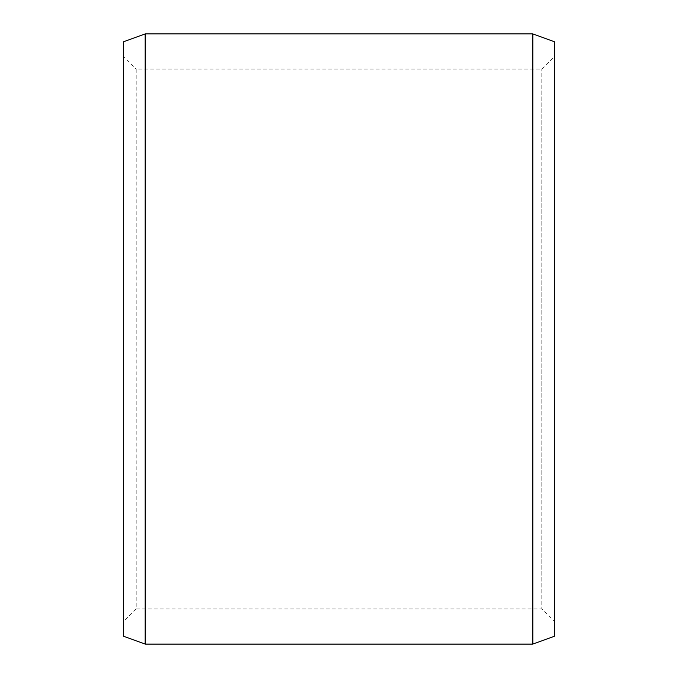 <?xml version="1.0" encoding="UTF-8"?>
<svg xmlns="http://www.w3.org/2000/svg" width="678" height="678" viewBox="0 0 678 678"><rect width="100%" height="100%" fill="white"/><g stroke="black" fill="none" stroke-linecap="round" stroke-linejoin="round"><path stroke-width="0.51" stroke-dasharray="3.39 2.54" d="M541.798 69.08L554.367 56.511L554.367 621.489L541.798 608.92L541.798 69.08L541.798 608.92L136.202 608.92L136.202 69.08L541.798 69.08M554.367 56.511L554.367 621.489M136.202 69.08L136.202 608.92L123.633 621.489L123.633 56.511L136.202 69.08M123.633 56.511L123.633 621.489M123.633 41.739L123.633 636.261M145.168 33.9L145.168 644.1M532.832 33.9L532.832 644.1M554.367 41.739L554.367 636.261"/><path stroke-width="1.02" d="M123.633 41.739L123.633 636.261L145.168 644.1L145.168 33.9L123.633 41.739M532.832 644.1L554.367 636.261L554.367 41.739L532.832 33.9L532.832 644.1L145.168 644.1M532.832 33.9L145.168 33.9"/></g></svg>
